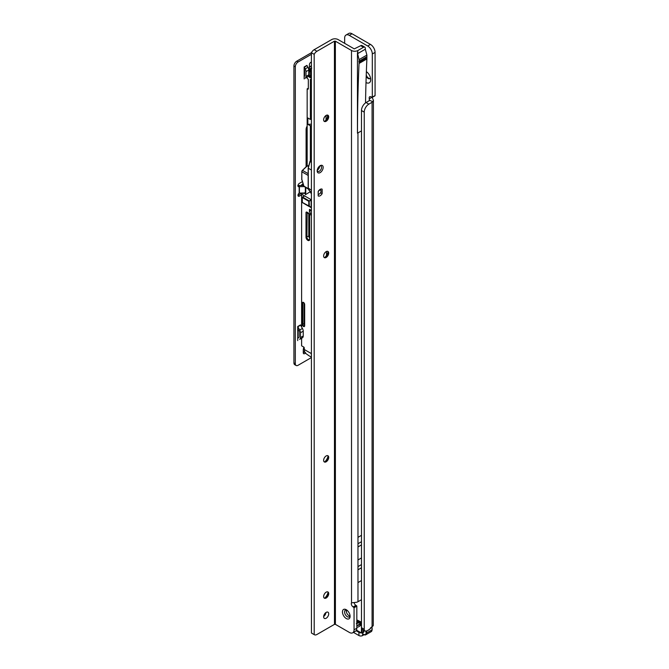 <?xml version="1.0" encoding="UTF-8"?>
<svg xmlns="http://www.w3.org/2000/svg" width="669" height="669" viewBox="0 0 669 669"><rect width="100%" height="100%" fill="white"/><g stroke="black" fill="none" stroke-linecap="round" stroke-linejoin="round"><path stroke-width="1" d="M367.197 72.277A3.588 2.066 -120 0 0 366.369 72.436A3.588 2.066 -120 0 0 366.328 72.461M366.194 76.258A3.588 2.066 -120 0 0 368.159 78.465A3.588 2.066 -120 0 0 369.949 78.641A3.588 2.066 -120 0 0 370.509 78.005M366.244 74.911A3.588 2.066 -120 0 0 368.619 78.198A3.588 2.066 -120 0 0 370.166 78.482M356.067 630.691L358.944 632.356L358.944 635.55L353.433 632.372M356.443 630.114L360.825 632.648A0.652 0.535 60 0 0 361.611 632.941L362.631 632.356A2.609 1.505 180 0 1 362.623 632.364L362.631 635.55A2.609 1.505 180 0 1 358.944 635.55M360.85 632.799A2.609 1.505 180 0 1 358.944 632.356M363.961 634.781L362.631 635.55M369.723 629.169L372.081 626.694A4.558 2.634 0 0 0 373.26 625.507L373.411 100.266L372.842 101.688A4.558 2.634 180 0 1 372.081 102.273L368.853 104.138A6.514 3.763 120 0 0 364.245 112.124L364.245 629.295A3.914 2.258 120 0 0 365.057 631.084A3.914 2.258 120 0 0 367.005 630.892L369.723 629.169M344.66 43.351L344.66 38.033A6.514 3.763 60 0 1 346.007 35.047A6.514 3.763 60 0 1 349.268 35.365L367.699 46.01A6.514 3.763 60 0 1 372.307 53.988L372.307 97.147L371.019 96.88A2.609 1.505 -120 0 0 369.714 96.746A2.609 1.505 -120 0 0 369.313 98.828L369.422 100.601L366.085 102.541A6.514 3.763 120 0 0 361.477 110.527L361.477 627.706A3.914 2.258 120 0 0 362.289 629.496L365.057 631.084M366.361 71.608A6.841 3.947 60 0 1 370.693 79.661A6.841 3.947 60 0 1 366.002 82.538M346.007 35.047L348.775 33.45A6.514 3.763 60 0 1 352.036 33.776L370.467 44.413A6.514 3.763 60 0 1 375.075 52.391L375.075 95.55L372.265 97.348M372.081 97.231L369.313 98.828L369.313 100.685M369.505 100.266L372.842 101.688M372.198 97.431L373.411 100.266M356.794 622.178L359.203 621.794L358.676 622.99L356.301 623.475M360.131 623.224A16.29 9.408 60 0 1 359.069 622.956L359.345 622.789A16.29 9.408 -120 0 0 360.415 623.065L360.131 623.224M356.828 621.342A16.29 9.408 -120 0 0 357.054 621.476A16.29 9.408 -120 0 0 357.296 621.61L356.711 621.677M356.828 625.808L357.104 625.59A15.638 9.032 -120 0 0 359.395 624.888A15.638 9.032 -120 0 0 360.39 624.135M361.477 623.383L359.395 624.888M360.683 623.834L360.859 625.005A16.942 9.784 60 0 1 356.828 627.296M363.142 634.195L363.551 634.429A3.521 2.032 -120 0 0 366.043 632.999L366.043 631.252M363.827 630.382L363.827 631.854A0.786 0.452 60 0 1 363.668 632.213L363.192 632.489A1.045 0.602 60 0 1 362.857 632.514L362.866 634.036M347.336 610.504L346.274 611.115M361.477 623.065L357.104 625.59M363.192 632.489L362.723 632.305L363.192 632.029L362.088 632.673L361.436 632.297L361.436 625.331L360.859 625.005M361.988 629.253L361.988 632.297L360.959 632.941A0.652 0.652 0 0 0 361.611 632.941L363.275 631.854L363.275 630.064M366.043 630.867L366.595 631.185L366.595 632.999L372.031 629.855L372.031 627.865L371.429 627.07L372.031 627.539M356.577 623.307L358.425 622.906L358.91 621.953L357.045 622.304M359.153 622.555L358.91 621.953M304.771 192.814L305.758 193.04L305.758 187.646L305.373 194.679L305.373 193.358L301.619 193.358L301.619 327.049M326.046 119.876L326.046 115.469M301.619 185.48L302.012 184.393L303.274 184.393M303.074 183.774L302.012 184.393M308.325 88.166L307.155 88.843L307.155 166.037M307.155 77.086L307.155 78.198L308.325 79.41L308.325 88.985L307.155 88.843M308.325 88.985L307.832 89.236L308.325 88.634M310.366 161.045L310.366 125.814L307.84 124.359L311.411 124.175M311.411 118.831L310.366 119.433L307.84 117.978L307.84 124.359M310.366 119.433L310.366 79.318L311.403 79.92M311.403 73.088L311.403 73.741M310.408 191.668L305.373 194.679M311.411 125.22L310.366 125.814M326.505 251.452L326.505 255.441M311.419 357.146L309.078 355.799A10.428 6.021 -60 0 1 308.769 355.59L305.307 353.148A10.428 6.021 -60 0 1 304.387 349.561L304.111 347.27L301.619 345.831L301.619 338.23M310.767 192.296L310.14 191.928M311.411 199.847L301.619 194.194M311.419 351.543L311.302 353.55A10.428 6.021 120 0 0 311.419 355.03M311.118 199.68L311.118 207.658L308.81 206.194L308.81 201.327L311.118 199.68M304.295 196.059L302.271 197.547L302.346 202.59L311.394 207.365M304.571 203.878L308.894 206.37L304.571 203.878M311.411 215.351L309.413 211.437L309.488 209.364L311.411 210.384M327.434 117.46L327.434 115.068M311.403 71.424L311.118 73.255M308.769 71.257L309.647 69.292A3.914 2.258 -60 0 1 309.931 68.723L311.687 68.037L310.558 70.805L310.725 69.166A3.261 1.882 120 0 0 310.483 69.643L309.27 72.344L308.718 71.951M304.571 195.892L311.118 199.671M309.413 211.437L311.319 210.325M311.001 68.639L310.725 69.166L309.931 68.723M304.161 78.942L304.161 66.975L305.189 68.899A3.914 2.258 60 0 1 306.001 71.625L306.001 76.425A3.914 2.258 60 0 1 305.189 78.214L307.004 77.169M302.371 181.633L299.361 183.365A1.957 1.129 120 0 0 298.09 185.087A1.957 1.129 120 0 0 298.391 186.651A1.957 1.129 120 0 0 299.177 186.651L297.797 185.857L298.232 185.673A2.283 1.313 180 0 1 299.411 185.48L303.634 185.48M305.758 193.04L305.373 187.42L305.34 191.936A1.305 1.062 0 0 1 304.035 192.998L299.177 193.065A1.957 1.129 120 0 0 298.056 194.788A1.957 1.129 120 0 0 298.391 196.234A1.957 1.129 120 0 0 299.361 196.134L301.619 194.83M303.96 347.186A5.21 3.011 120 0 0 303.283 350.038L303.283 352.806A1.957 1.129 120 0 0 303.684 353.7A1.957 1.129 120 0 0 305.273 353.09M311.403 62.133A1.957 1.129 120 0 0 309.413 64.709L309.413 67.134M293.925 362.891L295.313 363.685A3.914 2.258 120 0 0 296.116 365.475L294.736 364.68A3.914 2.258 -60 0 1 293.925 362.891L293.925 65.988A3.914 2.258 -60 0 1 296.693 61.205L298.073 62L311.403 54.306M298.073 62A3.914 2.258 120 0 0 295.313 66.791L293.925 65.988M295.313 363.685L295.313 66.791M296.116 365.475A3.914 2.258 120 0 0 298.073 365.282L311.419 357.572M307.155 126.098A4.558 2.634 120 0 0 306.093 129.468L306.093 166.807M297.705 340.621L297.705 326.522L299.662 330.043A3.914 2.258 60 0 1 300.473 332.761L300.473 337.569A3.914 2.258 60 0 1 299.662 339.359L300.548 338.849M296.693 61.205L311.419 52.7M305.549 352.722L304.169 351.919A1.957 1.129 -60 0 1 303.283 352.806M301.619 193.232L297.981 195.34L299.361 196.134M299.085 336.775L299.085 331.966L299.085 336.775A1.957 1.129 60 0 1 298.683 337.669L297.705 338.23M299.177 193.065L299.177 186.651L304.035 186.609A1.305 1.062 0 0 1 304.111 186.618M311.403 63.145L310.851 62.284M304.169 351.919L304.537 351.166M299.244 186.634L298.232 185.673M304.161 69.367L304.211 69.459A1.957 1.129 60 0 1 304.621 70.822L304.621 75.63A1.957 1.129 60 0 1 304.211 76.525L304.161 76.559M304.161 66.975L306.92 65.378L307.957 67.301A3.914 2.258 60 0 1 308.769 70.028L308.769 74.828A3.914 2.258 60 0 1 307.957 76.617L305.189 78.214L307.957 76.617M297.705 328.914L298.683 330.603A1.957 1.129 60 0 1 299.085 331.966M297.705 326.522L300.473 324.925L302.43 328.446A3.914 2.258 60 0 1 303.233 331.172L303.233 335.972A3.914 2.258 60 0 1 302.43 337.761L299.662 339.359L302.43 337.761M317.206 170.352A3.094 1.79 120 0 0 317.817 171.364A3.094 1.79 120 0 0 319.364 171.205A3.094 1.79 120 0 0 321.546 167.417A3.094 1.79 120 0 0 320.911 165.996A3.094 1.79 120 0 0 319.732 165.971M323.16 167.417A4.24 2.442 -60 0 1 320.167 172.602A4.24 2.442 -60 0 1 317.173 170.871L317.173 170.871A4.24 2.442 -60 0 1 320.167 165.686A4.24 2.442 -60 0 1 323.16 167.417M327.701 115.118A3.588 2.066 -60 0 1 328.228 116.598L328.228 116.598A3.588 2.066 -60 0 1 325.694 120.989A3.588 2.066 -60 0 1 324.147 121.273M324.733 121.323A6.841 3.947 120 0 0 328.036 115.603M327.71 251.335A3.588 2.066 -60 0 1 328.236 252.815L328.236 252.815A3.588 2.066 -60 0 1 325.703 257.205A3.588 2.066 -60 0 1 324.156 257.49M324.741 257.54A6.841 3.947 120 0 0 328.044 251.82M327.718 455.656A3.588 2.066 -60 0 1 328.245 457.144L328.245 457.144A3.588 2.066 -60 0 1 325.711 461.526A3.588 2.066 -60 0 1 324.164 461.819M324.749 461.869A6.841 3.947 120 0 0 328.061 456.141M327.726 591.873A3.588 2.066 -60 0 1 328.253 593.353L328.253 593.353A3.588 2.066 -60 0 1 325.719 597.743A3.588 2.066 -60 0 1 324.172 598.027M324.758 598.086A6.841 3.947 120 0 0 328.069 592.358M346.274 618.549A5.411 3.119 60 0 1 342.453 611.926A5.411 3.119 60 0 1 346.274 609.718L346.274 609.718A5.411 3.119 60 0 1 350.096 616.341A5.411 3.119 60 0 1 346.274 618.549M346.843 610.095A3.914 2.258 -120 0 0 345.38 610.136A3.914 2.258 -120 0 0 344.778 613.272A3.914 2.258 -120 0 0 347.336 616.718A3.914 2.258 -120 0 0 349.285 616.91A3.914 2.258 -120 0 0 350.054 615.656M346.425 609.986A3.914 2.258 -120 0 0 349.034 615.731A3.914 2.258 -120 0 0 349.946 616.074M326.179 612.378A3.588 2.066 120 0 0 323.838 615.539A3.588 2.066 120 0 0 324.39 618.407A3.588 2.066 120 0 0 326.179 618.231A3.588 2.066 120 0 0 328.521 615.07A3.588 2.066 120 0 0 327.977 612.202A3.588 2.066 120 0 0 326.179 612.378M320.568 192.722L322.149 193.642L322.149 189.185A3.914 2.258 120 0 0 322.124 189.168A3.914 2.258 120 0 0 318.185 191.476L318.185 195.925A3.914 2.258 120 0 0 318.21 195.942A3.914 2.258 120 0 0 320.167 195.749A3.914 2.258 120 0 0 322.149 193.642M317.231 170.169A3.094 1.79 120 0 0 317.399 170.077A3.094 1.79 120 0 0 319.581 166.088M326.154 115.403A3.588 2.066 120 0 0 323.813 118.564A3.588 2.066 120 0 0 324.365 121.432A3.588 2.066 120 0 0 326.154 121.256A3.588 2.066 120 0 0 328.496 118.095A3.588 2.066 120 0 0 327.944 115.227A3.588 2.066 120 0 0 326.154 115.403M326.163 251.619A3.588 2.066 120 0 0 323.821 254.78A3.588 2.066 120 0 0 324.373 257.649A3.588 2.066 120 0 0 326.163 257.473A3.588 2.066 120 0 0 328.504 254.312A3.588 2.066 120 0 0 327.952 251.444A3.588 2.066 120 0 0 326.163 251.619M326.171 455.94A3.588 2.066 120 0 0 323.829 459.101A3.588 2.066 120 0 0 324.381 461.978A3.588 2.066 120 0 0 326.171 461.794A3.588 2.066 120 0 0 328.512 458.641A3.588 2.066 120 0 0 327.969 455.765A3.588 2.066 120 0 0 326.171 455.94M326.179 592.157A3.588 2.066 120 0 0 323.838 595.318A3.588 2.066 120 0 0 324.39 598.186A3.588 2.066 120 0 0 326.179 598.011A3.588 2.066 120 0 0 328.521 594.858A3.588 2.066 120 0 0 327.977 591.981A3.588 2.066 120 0 0 326.179 592.157M365.533 102.901A1690.387 975.954 -120 0 1 366.888 58.922L359.052 63.446L359.052 61.214L366.888 56.689L366.888 55.084L359.052 59.608L357.447 52.859L357.455 133.173L361.477 130.89M359.052 61.214L359.052 59.608M354.11 602.669A2.609 1.505 -120 0 0 355.9 605.328L356.828 606.156L356.828 628.208A6.514 3.763 60 0 1 355.473 631.193L352.714 632.79A6.514 3.763 60 0 1 349.452 632.464L335.403 624.353L335.37 41.177L334.441 41.177L316.93 51.287L314.171 49.69A5.21 3.011 -60 0 0 311.403 52.726L311.436 633.016L314.204 634.613L314.171 54.323L311.403 52.726M357.48 53.729L365.316 49.213L365.316 48.36A2.609 1.505 -60 0 0 364.781 47.165A2.609 1.505 -60 0 0 363.476 47.298L360.708 45.701L354.261 48.887L338.129 39.58A4.558 2.634 -0 0 0 331.682 39.58L314.171 49.69M360.708 45.701A2.609 1.505 -60 0 1 362.013 45.567L364.781 47.165M363.476 47.298L357.948 50.484L357.48 52.884M361.477 599.641A6.514 3.763 -60 0 1 360.742 600.143L357.974 601.732A4.558 2.634 180 0 1 356.677 602.259L351.526 602.836A2.609 1.505 -120 0 0 353.14 606.925L354.06 607.753L354.06 629.805A6.514 3.763 60 0 1 352.714 632.79M323.662 616.484A3.588 2.066 120 0 0 325.945 612.528M335.403 624.353L334.475 624.353L316.964 634.463A5.21 3.011 -60 0 1 314.363 634.722A5.21 3.011 -60 0 1 314.204 634.613M314.171 54.323A5.21 3.011 -60 0 1 316.93 51.287M366.888 55.084L365.316 49.213M366.888 58.922L366.888 56.689M357.948 50.484A4.558 2.634 180 0 1 351.493 50.484L335.37 41.177M356.644 605.754L353.884 607.352M357.948 52.617A4.558 2.634 180 0 1 357.447 52.859M361.477 580.558L357.974 582.582L357.974 537.349L361.477 535.325M357.974 559.961L361.477 557.938M359.052 62.317L366.888 57.793M359.052 63.446A1690.387 975.954 -120 0 0 357.489 133.19M358.776 61.607L366.612 57.082M318.185 193.951A2.216 1.279 120 0 0 319.431 193.943A2.216 1.279 120 0 0 320.995 191.225A2.216 1.279 120 0 0 319.431 190.322A2.216 1.279 120 0 0 318.185 191.752M319.431 193.943L319.155 194.102A2.609 1.505 -60 0 1 318.185 194.345M319.456 166.196A3.027 1.748 -60 0 1 317.307 169.968A3.027 1.748 -60 0 1 317.257 170.001M319.799 189.603A2.609 1.505 -60 0 1 320.459 189.712A2.609 1.505 -60 0 1 320.995 190.908A2.609 1.505 -60 0 1 320.995 191.075M308.509 165.603L306.77 166.38L302.48 170.369L308.166 173.656M311.411 170.043L308.275 168.237L309.998 161.53M311.411 190.272L308.284 188.089M311.411 162.358L310.056 161.572L308.275 168.237L308.284 188.466L308.961 190.23L310.842 191.944M308.166 175.42L301.828 171.766L301.828 179.718L303.935 186.158L304.88 186.96M308.3 188.675L303.843 186.116L308.518 189.243M302.421 170.344L306.578 166.355L302.48 170.369A1.305 0.753 120 0 0 301.828 171.766L302.288 170.47A0.912 0.527 -60 0 0 301.828 171.448L301.744 179.643M301.828 179.401L303.893 186.032M306.653 166.338L307.548 165.828L308.593 166.464M307.564 165.962L308.844 165.544M310.617 191.744L311.411 193.809M361.477 627.706L364.245 629.295M361.477 110.527L364.245 112.124M366.085 102.541L368.853 104.138M372.081 626.694L372.081 102.273M372.307 97.147L375.075 95.55M349.268 35.365L352.036 33.776M367.699 46.01L370.467 44.413M372.307 53.988L375.075 52.391M361.477 622.304A16.29 9.408 60 0 1 358.024 620.916A16.29 9.408 60 0 1 356.828 620.155M371.462 627.53A0.912 0.527 120 0 0 371.002 627.581L370.843 627.664A0.912 0.527 120 0 0 370.392 628.149L369.823 629.136A0.786 0.452 -60 0 1 369.43 629.554L366.595 631.185M371.429 627.062L371.947 627.363L371.429 627.062M361.176 632.958L356.351 630.282M363.668 632.213L363.192 632.029L363.827 631.854M372.089 627.589L372.148 629.696L371.22 631.645A3.914 2.258 -120 0 0 372.031 629.855L372.031 629.537M366.043 632.999L366.595 632.999A3.914 2.258 60 0 1 365.784 634.789A3.914 2.258 60 0 1 363.827 634.588L362.941 634.212M363.551 634.429L365.784 634.789L371.22 631.645M311.118 73.573L311.118 77.512A0.786 0.452 -120 0 1 310.558 77.83L309.27 77.086A0.786 0.452 -120 0 1 308.718 76.124L308.718 75.388M309.688 214.808L309.688 239.285A2.609 1.505 60 0 1 307.84 240.355A2.609 1.505 60 0 1 306.001 237.161L306.001 212.683A1.305 0.753 60 0 1 306.92 212.148L308.769 213.219A1.305 0.753 60 0 1 309.688 214.808L309.605 214.331M302.271 324.39L302.271 303.107A1.698 0.978 60 0 1 303.467 302.421A1.698 0.978 60 0 1 304.663 304.495L304.663 325.778A1.698 0.978 60 0 1 303.467 326.464A1.698 0.978 60 0 1 302.271 324.39L302.823 324.39A1.305 0.753 -120 0 0 303.392 325.703A1.305 0.753 -120 0 0 304.395 326.054A1.305 0.753 -120 0 0 304.621 325.744M304.387 349.561L311.302 353.55M309.27 72.344L309.27 76.124L310.558 75.38L310.558 70.805M311.001 75.957L309.546 76.609L311.001 77.253M304.378 195.875L302.154 197.388L302.547 197.071L309.086 200.842L309.362 206.194L302.212 202.373M302.271 202.097L302.154 197.388L308.81 201.327L311.394 200.156M307.188 212.525L306.92 237.161A1.957 1.129 -120 0 0 307.773 239.126A1.957 1.129 -120 0 0 309.279 239.653L309.688 238.758M309.496 237.921A1.957 1.129 60 0 1 308.769 236.098L306.001 237.161M309.496 236.015L308.769 236.098L308.769 213.436M304.546 324.808A1.305 0.753 60 0 1 304.111 323.645L302.823 324.39L302.823 303.107L303.626 302.647M304.546 323.604L304.111 323.645L304.111 303.132M304.638 304.194L304.546 304.336C303.918 302.831 303.433 302.229 303.09 302.513A1.305 0.753 -120 0 0 302.823 303.107L302.271 303.107M311.403 65.754A104.264 60.202 120 0 0 310.617 66.331L311.403 66.783M311.411 214.824L310.951 215.092M310.709 214.791L311.411 214.389M310.725 70.287L311.403 70.22M303.458 184.937L301.619 184.937M310.483 69.643L308.635 68.966M311.001 75.338L310.558 75.38L311.001 75.706M311.118 77.512L310.558 77.83M311.001 73.414L311.118 77.194M309.27 77.086L309.27 76.124L308.718 76.124M304.395 326.054L304.663 304.495M310.224 66.557L310.617 66.331A3.914 2.258 120 0 0 308.727 68.756L308.543 68.631M307.012 212.416L306.001 212.683M307.38 212.416L306.92 212.148M309.688 239.285L309.496 214.548L307.054 212.382M299.411 192.998L299.411 185.48M308.769 74.828L306.001 76.425M308.769 70.028L306.001 71.625M307.957 67.301L305.189 68.899M307.004 65.654L304.236 67.251M303.233 335.972L300.473 337.569M303.233 331.172L300.473 332.761M302.43 328.446L299.662 330.043M300.548 325.201L297.789 326.79M357.974 582.582L357.974 601.732M357.948 132.922L357.974 537.349M334.475 624.353L334.441 41.177M351.493 50.484L351.526 602.836M354.06 607.753L356.828 606.156M354.06 629.805L356.828 628.208M355.9 605.328L353.14 606.925M357.974 546.933L361.477 544.909M357.974 566.618L361.477 564.594M357.974 569.812L361.477 567.789M357.974 543.738L361.477 541.714M311.411 160.577L310.316 161.212L311.411 161.848M372.173 97.44L374.941 95.843M361.477 622.187L356.828 619.887M308.509 68.581L311.403 65.487M314.363 634.722L311.595 633.125M320.459 189.712L320.016 189.461M308.166 188.29L308.166 168.095L309.939 161.43L311.411 160.443M311.411 193.885L308.175 188.357"/></g></svg>
